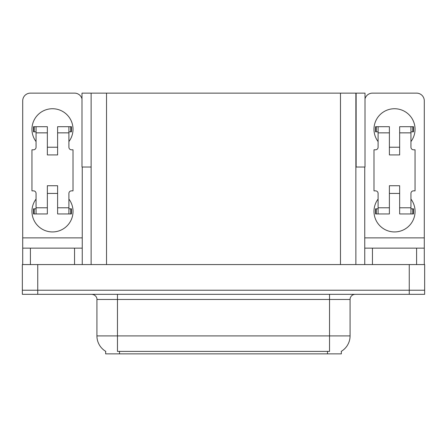 <?xml version="1.0" encoding="UTF-8"?>
<svg xmlns="http://www.w3.org/2000/svg" width="447" height="447" viewBox="0 0 447 447"><rect width="100%" height="100%" fill="white"/><g stroke="black" fill="none" stroke-linecap="round" stroke-linejoin="round"><path stroke-width="0.67" d="M355.873 167.038L365.009 167.038L365.009 93.132L355.873 93.132L355.873 264.563M355.873 93.132L81.991 93.132L81.991 167.038L91.127 167.038M356.13 167.038L356.13 93.132M341.346 351.314L341.346 353.868L105.654 353.868L105.654 351.314M37.749 294.333L424.65 294.333L424.65 290.226L22.35 290.226L22.35 264.563L37.749 264.563L37.749 290.226L22.35 290.226L22.35 294.333L37.749 294.333L37.749 290.226L424.65 290.226L424.65 264.563L37.749 264.563M91.127 93.132L91.127 264.563M105.805 351.403A17.964 17.964 0 0 1 96.926 335.904L117.46 335.904L117.46 351.403L329.54 351.403L329.54 335.904L350.074 335.904L350.074 299.462A5.135 5.135 0 0 1 355.203 294.333M96.926 335.904L96.926 299.462C97.189 298.63 96.312 294.808 91.797 294.333M341.195 351.403A17.964 17.964 0 0 0 350.074 335.904M36.056 141.582A20.528 20.528 0 0 1 52.478 108.733A20.528 20.528 0 0 1 68.905 141.582M74.548 264.563L74.548 248.135L30.407 248.135L30.407 264.563M81.991 98.86A7.7 7.7 0 0 0 74.548 93.132L30.407 93.132A7.7 7.7 0 0 0 22.708 100.826L22.708 237.871L82.248 237.871L82.248 264.563M68.905 199.066A20.528 20.528 0 0 1 38.666 226.573A20.528 20.528 0 0 1 36.056 199.066M57.613 154.925L47.348 154.925L47.348 132.854L36.056 132.854L36.056 147.231A2.565 2.565 0 0 1 33.486 149.795L31.949 149.795L31.949 190.858L33.486 190.858A2.565 2.565 0 0 1 36.056 193.422L36.056 207.794L47.348 207.794L47.348 185.723L57.613 185.723L57.613 207.794L68.905 207.794L68.905 193.422A2.565 2.565 0 0 1 71.47 190.858L73.012 190.858L73.012 149.795L71.47 149.795A2.565 2.565 0 0 1 68.905 147.231L68.905 132.854L57.613 132.854L57.613 154.925L47.348 154.925M82.248 167.038L82.248 237.871M22.708 264.563L22.708 248.135L30.407 248.135M74.548 248.135L82.248 248.135M22.708 248.135L22.708 237.871M378.095 141.582A20.528 20.528 0 0 1 394.522 108.733A20.528 20.528 0 0 1 410.944 141.582M416.593 264.563L416.593 248.135L372.452 248.135L372.452 264.563M364.752 167.038L364.752 237.871L424.292 237.871L424.292 100.826A7.7 7.7 0 0 0 416.593 93.132L372.452 93.132A7.7 7.7 0 0 0 365.009 98.86M410.944 199.066A20.528 20.528 0 0 1 380.704 226.573A20.528 20.528 0 0 1 378.095 199.066M399.652 154.925L389.387 154.925L389.387 132.854L378.095 132.854L378.095 147.231A2.565 2.565 0 0 1 375.53 149.795L373.988 149.795L373.988 190.858L375.53 190.858A2.565 2.565 0 0 1 378.095 193.422L378.095 207.794L389.387 207.794L389.387 185.723L399.652 185.723L399.652 207.794L410.944 207.794L410.944 193.422A2.565 2.565 0 0 1 413.514 190.858L415.051 190.858L415.051 149.795L413.514 149.795A2.565 2.565 0 0 1 410.944 147.231L410.944 132.854L399.652 132.854L399.652 154.925L389.387 154.925M364.752 264.563L364.752 248.135L372.452 248.135M416.593 248.135L424.292 248.135L424.292 264.563M424.292 237.871L424.292 248.135M364.752 248.135L364.752 237.871M57.613 193.422L47.348 193.422M57.613 132.854L57.613 126.697L68.905 126.697L68.905 132.854M36.056 131.831L34.229 131.831L34.229 126.697L47.348 126.697L47.348 132.854M68.905 207.794L68.905 213.951L57.613 213.951L57.613 207.794M47.348 207.794L47.348 213.951L36.056 213.951L36.056 207.794M68.905 208.822L71.47 208.822L71.47 213.951L68.905 213.951M34.229 126.697L33.486 126.697L33.486 131.831L34.229 131.831M36.056 132.854L36.056 126.697M36.056 213.951L33.486 213.951L33.486 208.822L36.056 208.822M68.905 126.697L70.727 126.697L70.727 131.831L68.905 131.831M70.727 131.831L71.47 131.831L71.47 126.697L70.727 126.697M399.652 193.422L389.387 193.422M399.652 132.854L399.652 126.697L410.944 126.697L410.944 132.854M378.095 131.831L376.273 131.831L376.273 126.697L389.387 126.697L389.387 132.854M410.944 207.794L410.944 213.951L399.652 213.951L399.652 207.794M389.387 207.794L389.387 213.951L378.095 213.951L378.095 207.794M410.944 208.822L413.514 208.822L413.514 213.951L410.944 213.951M376.273 126.697L375.53 126.697L375.53 131.831L376.273 131.831M378.095 132.854L378.095 126.697M378.095 213.951L375.53 213.951L375.53 208.822L378.095 208.822M410.944 126.697L412.771 126.697L412.771 131.831L410.944 131.831M412.771 131.831L413.514 131.831L413.514 126.697L412.771 126.697M409.251 264.563L409.251 294.333M106.526 93.132L106.526 264.563M340.474 93.132L340.474 264.563M327.489 353.868L327.489 351.314M119.511 353.868L119.511 351.314M329.54 294.333L329.54 299.462L96.926 299.462M350.074 299.462L329.54 299.462L329.54 335.904L117.46 335.904L117.46 294.333M70.727 208.822L70.727 213.951M34.229 213.951L34.229 208.822M412.771 208.822L412.771 213.951M376.273 213.951L376.273 208.822M57.613 147.231L47.348 147.231M399.652 147.231L389.387 147.231"/></g></svg>
